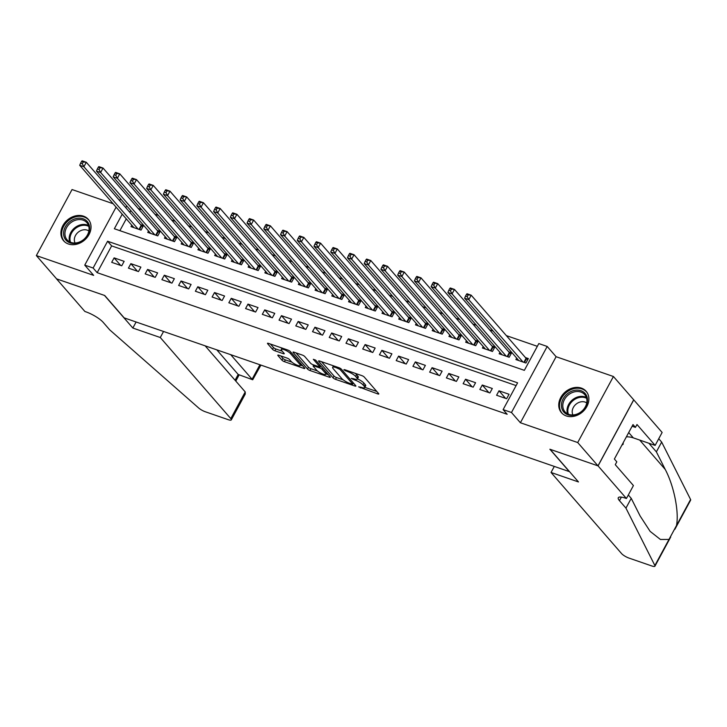 <?xml version="1.0" encoding="UTF-8"?>
<svg xmlns="http://www.w3.org/2000/svg" width="727" height="727" viewBox="0 0 727 727"><rect width="100%" height="100%" fill="white"/><g stroke="black" fill="none" stroke-linecap="round" stroke-linejoin="round"><path stroke-width="1.09" d="M358.629 386.864L377.795 393.925A2.054 0.509 -151.6 0 0 378.803 393.989A2.054 0.509 -151.6 0 0 378.64 393.58L364.318 377.113A2.054 0.509 -151.6 0 0 361.882 375.632L344.425 369.598L343.835 369.843L347.797 371.661A6.579 1.636 -151.6 0 1 355.603 376.404L356.793 377.776A6.579 1.636 -151.6 0 1 357.33 379.094A6.579 1.636 -151.6 0 1 354.085 378.885L351.232 378.349L355.194 380.166A6.579 1.636 -151.6 0 1 363 384.91L364.191 386.282A6.579 1.636 -151.6 0 1 364.727 387.6A6.579 1.636 -151.6 0 1 361.483 387.4L358.629 386.864M68.429 243.999A16.339 13.195 -41 0 0 87.076 237.484A16.339 13.195 -41 0 0 88.294 219.354A16.339 13.195 -41 0 0 83.487 216.155A16.339 13.195 -41 0 0 64.839 222.671A16.339 13.195 -41 0 0 63.631 240.801A16.339 13.195 -41 0 0 68.429 243.999M566.288 415.935A16.339 13.195 -41 0 0 584.935 409.419A16.339 13.195 -41 0 0 586.144 391.29A16.339 13.195 -41 0 0 581.346 388.091A16.339 13.195 -41 0 0 562.698 394.607A16.339 13.195 -41 0 0 561.48 412.736A16.339 13.195 -41 0 0 566.288 415.935M278.795 355.23A2.054 0.509 -151.6 0 0 277.787 355.167A2.054 0.509 -151.6 0 0 277.95 355.576L281.967 360.192A2.054 0.509 -151.6 0 0 284.411 361.673L303.786 368.371A2.054 0.509 -151.6 0 0 304.804 368.435A2.054 0.509 -151.6 0 0 304.64 368.026L290.318 351.55A2.054 0.509 -151.6 0 0 287.883 350.069L268.499 343.38A2.054 0.509 -151.6 0 0 267.481 343.317A2.054 0.509 -151.6 0 0 267.654 343.726L272.507 349.305A2.054 0.509 -151.6 0 0 274.942 350.787L283.239 353.649A2.054 0.509 -151.6 0 0 284.248 353.713A2.054 0.509 -151.6 0 0 284.084 353.304L281.676 350.541A5.498 1.372 -151.6 0 1 281.231 349.442A5.498 1.372 -151.6 0 1 285.302 350.15A5.498 1.372 -151.6 0 1 290.464 353.576L299.887 364.418A5.498 1.372 -151.6 0 1 300.333 365.517A5.498 1.372 -151.6 0 1 296.271 364.8A5.498 1.372 -151.6 0 1 291.1 361.383L289.537 359.574A2.054 0.509 -151.6 0 0 287.092 358.093L278.795 355.23M516.106 385.583L111.649 245.899L97.173 272.67L93.12 268.018L84.75 265.128L116.102 207.14M626.429 498.504L598.057 465.88L550.112 449.322L578.483 481.946L551.039 472.468L621.549 553.556A6.289 1.563 -151.6 0 0 629 558.091L651.846 565.979A6.289 1.563 -151.6 0 0 654.945 566.169A6.289 1.563 -151.6 0 0 654.873 565.533L625.947 508.118L619.468 500.667A14.667 3.644 28.4 0 1 618.277 497.731A14.667 3.644 28.4 0 1 625.511 498.186L626.429 498.504L633.426 485.563L615.269 464.68L616.814 461.827L614.379 459.028L633.008 424.586L635.443 427.376L636.988 424.523L655.136 445.406L662.133 432.465L633.69 399.805L597.976 465.853L549.866 449.231L569.314 471.605L124.172 317.872L104.724 295.498L56.615 278.886L36.35 255.586L93.665 275.379L84.75 265.128M597.976 465.853L577.711 442.543L613.424 376.504L556.11 356.712L547.195 346.461L511.481 412.5L503.12 409.61L517.597 382.838L107.596 241.237L93.12 268.018M556.11 356.712L520.396 422.75L577.711 442.543M520.396 422.75L511.481 412.5M97.173 272.67L507.164 414.272L503.12 409.61M333.057 377.84A2.054 0.509 -151.6 0 0 335.492 379.321L354.876 386.01A2.054 0.509 -151.6 0 0 355.885 386.073A2.054 0.509 -151.6 0 0 355.721 385.664L341.399 369.198A2.054 0.509 -151.6 0 0 338.964 367.717L319.58 361.019A2.054 0.509 -151.6 0 0 318.571 360.955A2.054 0.509 -151.6 0 0 318.735 361.364L333.057 377.84L334.02 376.05A2.054 0.509 -151.6 0 0 336.456 377.531L343.244 379.876M329.331 377.195L309.947 370.497A2.054 0.509 -151.6 0 1 307.512 369.016L293.19 352.55A2.054 0.509 -151.6 0 1 293.026 352.132A2.054 0.509 -151.6 0 1 294.035 352.195L302.332 355.067A2.054 0.509 -151.6 0 1 304.777 356.548L310.583 363.227A2.054 0.509 -151.6 0 0 313.019 364.709L318.517 366.608A2.054 0.509 -151.6 0 0 319.535 366.672A2.054 0.509 -151.6 0 0 319.371 366.263L313.319 359.311L315.618 360.101L330.176 376.84A2.054 0.509 -151.6 0 1 330.349 377.258A2.054 0.509 -151.6 0 1 329.331 377.195L329.776 376.377M113.13 203.724L72.055 189.538L36.35 255.586M633.69 399.805L613.424 376.504M131.787 225.188L130.996 226.633L141.038 230.105L143.455 225.643L140.529 224.634M148.517 230.959L147.735 232.413L157.777 235.884L160.185 231.422L157.259 230.414M165.256 236.738L164.466 238.192L174.507 241.664L176.925 237.202L173.998 236.193M181.986 242.518L181.205 243.972L191.246 247.444L193.655 242.982L190.728 241.973M198.725 248.298L197.935 249.752L207.977 253.223L210.394 248.761L207.468 247.753M215.456 254.077L214.674 255.531L224.716 259.003L227.124 254.541L224.198 253.532M232.195 259.857L231.404 261.311L241.446 264.782L243.863 260.321L240.937 259.303M248.925 265.637L248.143 267.091L258.185 270.562L260.593 266.1L257.667 265.082M265.664 271.416L264.873 272.87L274.915 276.342L277.332 271.88L274.406 270.862M282.394 277.196L281.613 278.65L291.654 282.121L294.062 277.659L291.136 276.642M299.133 282.976L298.343 284.43L308.384 287.901L310.802 283.439L307.875 282.421M315.863 288.755L315.082 290.209L325.123 293.681L327.532 289.219L324.605 288.201M332.602 294.535L331.812 295.989L341.854 299.46L344.271 294.998L341.345 293.981M349.333 300.315L348.551 301.769L358.593 305.24L361.001 300.778L358.075 299.76M366.072 306.094L365.281 307.548L375.323 311.02L377.74 306.558L374.814 305.54M382.802 311.874L382.02 313.328L392.062 316.799L394.47 312.337L391.544 311.32M399.541 317.654L398.75 319.108L408.792 322.579L411.209 318.117L408.274 317.099M416.271 323.433L415.49 324.887L425.531 328.359L427.939 323.888L425.013 322.879M433.01 329.213L432.22 330.667L442.261 334.138L444.679 329.667L441.743 328.659M449.74 334.993L448.959 336.447L459.001 339.909L461.409 335.447L458.483 334.438M466.48 340.772L465.689 342.226L475.731 345.688L478.148 341.227L475.213 340.218M483.21 346.552L482.428 348.006L492.47 351.468L494.878 347.006L491.952 345.997M499.949 352.331L499.158 353.785L509.2 357.248L511.617 352.786L508.682 351.777M496.596 395.261L506.637 398.732L509.045 394.27L499.004 390.799L496.596 395.261M479.856 389.481L489.898 392.953L492.315 388.491L482.274 385.019L479.856 389.481M463.126 383.702L473.168 387.173L475.576 382.711L465.534 379.24L463.126 383.702M446.387 377.922L456.429 381.393L458.846 376.931L448.804 373.46L446.387 377.922M429.657 372.142L439.699 375.614L442.107 371.152L432.065 367.68L429.657 372.142M412.918 366.363L422.96 369.834L425.377 365.372L415.335 361.901L412.918 366.363M396.188 360.583L406.229 364.054L408.638 359.592L398.596 356.121L396.188 360.583M379.449 354.803L389.49 358.275L391.908 353.813L381.866 350.341L379.449 354.803M362.718 349.024L372.76 352.495L375.168 348.033L365.127 344.562L362.718 349.024M345.979 343.244L356.021 346.715L358.438 342.253L348.397 338.782L345.979 343.244M329.249 337.464L339.291 340.936L341.699 336.474L331.657 333.002L329.249 337.464M312.51 331.685L322.552 335.156L324.969 330.694L314.927 327.223L312.51 331.685M295.78 325.905L305.822 329.376L308.23 324.914L298.188 321.443L295.78 325.905M279.041 320.125L289.082 323.597L291.5 319.135L281.458 315.663L279.041 320.125M262.311 314.346L272.352 317.817L274.761 313.355L264.719 309.884L262.311 314.346M245.572 308.566L255.613 312.037L258.03 307.576L247.989 304.104L245.572 308.566M228.841 302.786L238.883 306.258L241.291 301.796L231.25 298.324L228.841 302.786M212.102 297.016L222.144 300.478L224.561 296.016L214.52 292.545L212.102 297.016M195.372 291.236L205.414 294.699L207.822 290.237L197.78 286.774L195.372 291.236M178.633 285.457L188.675 288.919L191.092 284.457L181.05 280.995L178.633 285.457M161.903 279.677L171.945 283.139L174.353 278.677L164.311 275.215L161.903 279.677M145.164 273.897L155.205 277.36L157.623 272.898L147.581 269.435L145.164 273.897M128.434 268.118L138.475 271.58L140.884 267.118L130.842 263.656L128.434 268.118M124.153 261.338L114.112 257.876L111.694 262.338L121.736 265.8L124.153 261.338M537.335 346.316L506.337 335.61M493.16 331.058L489.598 329.831M476.421 325.278L472.868 324.051M459.691 319.498L456.129 318.272M442.952 313.719L439.399 312.492M426.222 307.939L422.66 306.712M409.483 302.159L405.93 300.933M392.753 296.38L389.19 295.153M376.013 290.6L372.46 289.373M359.283 284.82L355.721 283.594M342.544 279.041L338.991 277.814M325.814 273.261L322.252 272.034M309.075 267.481L305.522 266.255M292.345 261.702L288.792 260.475M275.606 255.922L272.052 254.695M258.876 250.143L255.322 248.916M242.136 244.363L238.583 243.136M225.406 238.592L221.853 237.356M208.667 232.813L205.114 231.577M191.937 227.033L188.384 225.797M175.198 221.253L171.645 220.017M158.468 215.474L154.915 214.238M141.738 209.694L138.175 208.458M130.769 210.539L129.815 212.311M126.28 218.845L119.891 230.659M516.679 358.111L515.897 359.565L525.939 363.027L528.347 358.565L525.421 357.557M119.637 200.607L120.464 199.08L120.946 199.253M122.227 214.183L114.348 228.751L524.349 370.343L538.825 343.571L547.195 346.461M126.716 205.886L125.762 207.649M111.649 245.899L107.596 241.237M499.004 390.799L505.583 398.369M482.274 385.019L488.853 392.589M465.534 379.24L472.114 386.809M448.804 373.46L455.384 381.03M432.065 367.68L438.645 375.25M415.335 361.901L421.914 369.47M398.596 356.121L405.175 363.691M381.866 350.341L388.445 357.911M365.127 344.562L371.706 352.132M348.397 338.782L354.976 346.352M331.657 333.002L338.237 340.572M314.927 327.223L321.507 334.793M298.188 321.443L304.777 329.013M281.458 315.663L288.037 323.233M264.719 309.884L271.307 317.454M247.989 304.104L254.568 311.674M231.25 298.324L237.838 305.894M214.52 292.545L221.099 300.115M197.78 286.774L204.369 294.335M181.05 280.995L187.63 288.555M164.311 275.215L170.9 282.776M147.581 269.435L154.16 276.996M130.842 263.656L137.43 271.216M114.112 257.876L120.691 265.437M364.727 387.6L365.69 385.819A6.579 1.636 -151.6 0 0 365.154 384.501L364.191 386.282M357.439 378.885A6.579 1.636 -151.6 0 1 363.963 383.129L365.154 384.501M357.33 379.094L358.293 377.304A6.579 1.636 -151.6 0 0 357.757 375.995L356.793 377.776M355.094 373.287A6.579 1.636 -151.6 0 1 356.566 374.623L357.757 375.995M364.863 387.346L376.804 391.462M321.534 361.692L334.02 376.05M353.131 383.293L353.885 383.556M351.959 384.11L352.55 383.865L339.982 369.407L335.892 367.544A6.579 1.636 -151.6 0 0 332.648 367.344A6.579 1.636 -151.6 0 0 333.175 368.662L341.772 378.54A6.579 1.636 -151.6 0 0 349.569 383.283L351.959 384.11M328.34 374.732L326.032 373.932M317.463 370.979L310.92 368.716L309.947 370.497M295.998 352.877L308.475 367.226A2.054 0.509 -151.6 0 0 310.92 368.716M316.608 370.152A5.498 1.372 -151.6 0 0 321.77 373.578A5.498 1.372 -151.6 0 0 325.841 374.287A5.498 1.372 -151.6 0 0 325.396 373.187L322.07 369.371A2.054 0.509 -151.6 0 0 319.635 367.889L314.137 365.99A2.054 0.509 -151.6 0 0 313.119 365.926A2.054 0.509 -151.6 0 0 313.282 366.335L316.608 370.152M320.961 366.244A2.054 0.509 -151.6 0 0 320.598 366.099L319.635 367.889M319.962 365.881L320.598 366.099M270.453 344.053L273.47 347.524A2.054 0.509 -151.6 0 0 275.906 349.005L282.249 351.196M280.758 355.903L282.93 358.411A2.054 0.509 -151.6 0 0 285.375 359.892L291.9 362.146M300.542 365.127L302.805 365.908M466.498 294.317L465.525 296.098L467.207 296.68L468.17 294.889L466.498 294.317L467.016 293.753L471.196 295.198L468.788 299.66L464.608 298.215L518.824 360.574M527.747 359.674L526.493 358.693A2.099 0.518 28.4 0 1 526.066 358.302L471.196 295.198L468.17 294.889M523.004 362.019L468.788 299.66L467.207 296.68M464.608 298.215L465.525 296.098M574.457 390.372A14.14 11.423 139 0 1 587.498 400.114A14.14 11.423 139 0 1 574.466 415.144A14.14 11.423 139 0 1 561.426 405.402A14.14 11.423 139 0 1 574.457 390.372M574.875 414.69A13.095 10.578 -41 0 0 585.58 406.338A13.095 10.578 -41 0 0 584.744 394.634A13.095 10.578 -41 0 0 574.866 391.762A13.095 10.578 -41 0 0 564.152 400.104A13.095 10.578 -41 0 0 564.988 411.818A13.095 10.578 -41 0 0 574.875 414.69M586.734 402.931A9.324 7.534 -41 0 0 580.782 401.867A9.324 7.534 -41 0 0 572.931 414.935M587.116 392.598A16.239 13.113 -41 0 0 586.716 392.107A16.239 13.113 -41 0 0 574.457 388.536A16.239 13.113 -41 0 0 561.18 398.896A16.239 13.113 -41 0 0 562.207 413.409A16.239 13.113 -41 0 0 562.643 413.881M621.849 445.224L623.166 444.233L623.166 442.788M622.685 443.679L623.166 444.233M76.599 218.436A14.14 11.423 139 0 1 89.648 228.178A14.14 11.423 139 0 1 76.617 243.209A14.14 11.423 139 0 1 63.567 233.467A14.14 11.423 139 0 1 76.599 218.436M77.017 242.754A13.095 10.578 -41 0 0 87.731 234.403A13.095 10.578 -41 0 0 86.895 222.698A13.095 10.578 -41 0 0 77.007 219.818A13.095 10.578 -41 0 0 66.302 228.169A13.095 10.578 -41 0 0 67.129 239.883A13.095 10.578 -41 0 0 77.017 242.754M88.885 230.995A9.324 7.534 -41 0 0 82.923 229.923A9.324 7.534 -41 0 0 75.072 243M89.257 220.654A16.239 13.113 -41 0 0 88.858 220.172A16.239 13.113 -41 0 0 76.599 216.601A16.239 13.113 -41 0 0 63.322 226.96A16.239 13.113 -41 0 0 64.358 241.473A16.239 13.113 -41 0 0 64.785 241.937M625.947 508.118L631.236 498.349L640.105 515.952L650.129 531.373L660.434 539.489L668.994 539.425L676.455 525.612C679.272 512.326 673.974 485.809 665.241 469.46L656.372 451.849L649.893 444.397A14.667 3.644 28.4 0 1 649.075 443.306M656.372 451.849L661.661 442.08L658.744 438.726M628.319 494.996L631.236 498.349M676.455 525.612L690.577 499.494L661.661 442.08M598.057 465.88L633.771 399.841M551.039 472.468L554.31 466.425M626.383 436.845A23.564 19.038 139 0 1 633.299 437.863L655.136 445.406M690.577 499.494A6.289 1.563 28.4 0 1 690.65 500.131L674.856 529.338M632.117 426.231L635.443 427.376M163.557 331.476L160.285 337.519L230.795 418.616L245.226 391.926L205.15 345.834M245.226 391.926L245.253 394.07L231.304 419.87A6.289 1.563 -151.6 0 1 228.205 419.67L205.368 411.782A6.289 1.563 -151.6 0 1 198.644 407.974L109.686 329.831L103.207 322.37A14.667 3.644 -151.6 0 0 85.813 311.801L84.895 311.483L56.524 278.859L104.47 295.416L132.841 328.041L160.285 337.519M136.113 321.997L132.841 328.041M230.695 354.658L252.078 379.258L259.921 364.754M231.304 419.87A6.289 1.563 -151.6 0 0 230.795 418.616M216.8 349.86L238.183 374.46L252.696 379.767L260.92 365.099M252.696 379.767L238.183 374.46L235.057 380.239M449.759 288.537L448.795 290.318L450.467 290.9L451.431 289.11L449.759 288.537L450.286 287.974L454.466 289.419L452.049 293.881L447.868 292.436L502.093 354.794M511.017 353.904L509.754 352.913A2.099 0.518 28.4 0 1 509.336 352.522L454.466 289.419L451.431 289.11M506.274 356.239L452.049 293.881L450.467 290.9M447.868 292.436L448.795 290.318M433.028 282.758L432.056 284.539L433.737 285.12L434.701 283.33L433.028 282.758L433.546 282.194L437.727 283.639L435.319 288.101L431.138 286.656L485.354 349.015M494.278 348.124L493.024 347.133A2.099 0.518 28.4 0 1 492.597 346.743L437.727 283.639L434.701 283.33M489.535 350.459L435.319 288.101L433.737 285.12M431.138 286.656L432.056 284.539M416.289 276.978L415.326 278.759L416.998 279.341L417.961 277.55L416.289 276.978L416.816 276.414L420.997 277.859L418.579 282.321L414.399 280.876L468.624 343.235M477.548 342.344L476.285 341.354A2.099 0.518 28.4 0 1 475.867 340.963L420.997 277.859L417.961 277.55M472.804 344.68L418.579 282.321L416.998 279.341M414.399 280.876L415.326 278.759M399.559 271.198L398.587 272.979L400.268 273.561L401.231 271.771L399.559 271.198L400.077 270.635L404.257 272.08L401.849 276.542L397.669 275.097L451.885 337.455M460.809 336.565L459.555 335.574A2.099 0.518 28.4 0 1 459.128 335.183L404.257 272.08L401.231 271.771M456.065 338.9L401.849 276.542L400.268 273.561M397.669 275.097L398.587 272.979M382.82 265.419L381.857 267.2L383.529 267.781L384.492 265.991L382.82 265.419L383.347 264.855L387.527 266.3L385.11 270.762L380.93 269.317L435.155 331.676M444.079 330.785L442.816 329.794A2.099 0.518 28.4 0 1 442.398 329.404L387.527 266.3L384.492 265.991M439.335 333.12L385.11 270.762L383.529 267.781M380.93 269.317L381.857 267.2M366.09 259.639L365.118 261.42L366.799 262.002L367.762 260.211L366.09 259.639L366.608 259.076L370.788 260.52L368.38 264.982L364.2 263.537L418.416 325.896M427.34 325.005L426.086 324.015A2.099 0.518 28.4 0 1 425.658 323.624L370.788 260.52L367.762 260.211M422.596 327.341L368.38 264.982L366.799 262.002M364.2 263.537L365.118 261.42M349.351 253.859L348.387 255.64L350.06 256.222L351.023 254.441L349.351 253.859L349.878 253.296L354.058 254.741L351.641 259.203L347.461 257.758L401.686 320.116M410.61 319.226L409.346 318.235A2.099 0.518 28.4 0 1 408.928 317.844L354.058 254.741L351.023 254.441M405.866 321.561L351.641 259.203L350.06 256.222M347.461 257.758L348.387 255.64M332.621 248.08L331.648 249.861L333.329 250.442L334.293 248.661L332.621 248.08L333.139 247.516L337.319 248.961L334.911 253.423L330.73 251.978L384.947 314.337M393.87 313.446L392.616 312.456A2.099 0.518 28.4 0 1 392.189 312.065L337.319 248.961L334.293 248.661M389.127 315.782L334.911 253.423L333.329 250.442M330.73 251.978L331.648 249.861M315.882 242.3L314.918 244.081L316.59 244.663L317.554 242.882L315.882 242.3L316.409 241.737L320.589 243.181L318.172 247.643L313.991 246.199L368.216 308.557M377.14 307.666L375.877 306.676A2.099 0.518 28.4 0 1 375.459 306.285L320.589 243.181L317.554 242.882M372.397 310.002L318.172 247.643L316.59 244.663M313.991 246.199L314.918 244.081M299.151 236.52L298.179 238.302L299.86 238.883L300.824 237.102L299.151 236.52L299.669 235.957L303.85 237.402L301.441 241.864L297.261 240.419L351.477 302.777M360.401 301.887L359.147 300.896A2.099 0.518 28.4 0 1 358.72 300.505L303.85 237.402L300.824 237.102M355.667 304.222L301.441 241.864L299.86 238.883M297.261 240.419L298.179 238.302M282.412 230.741L281.449 232.522L283.121 233.103L284.084 231.322L282.412 230.741L282.939 230.177L287.12 231.622L284.702 236.084L280.522 234.639L334.747 296.998M343.671 296.107L342.408 295.117A2.099 0.518 28.4 0 1 341.99 294.726L287.12 231.622L284.084 231.322M338.927 298.443L284.702 236.084L283.121 233.103M280.522 234.639L281.449 232.522M265.682 224.961L264.71 226.742L266.391 227.324L267.354 225.543L265.682 224.961L266.2 224.398L270.38 225.843L267.972 230.305L263.792 228.86L318.008 291.218M326.932 290.327L325.678 289.337A2.099 0.518 28.4 0 1 325.251 288.946L270.38 225.843L267.354 225.543M322.197 292.663L267.972 230.305L266.391 227.324M263.792 228.86L264.71 226.742M248.943 219.181L247.98 220.963L249.652 221.544L250.615 219.763L248.943 219.181L249.47 218.618L253.65 220.063L251.233 224.525L247.053 223.08L301.278 285.438M310.202 284.548L308.939 283.557A2.099 0.518 28.4 0 1 308.521 283.166L253.65 220.063L250.615 219.763M305.458 286.883L251.233 224.525L249.652 221.544M247.053 223.08L247.98 220.963M232.213 213.402L231.241 215.192L232.922 215.765L233.885 213.983L232.213 213.402L232.731 212.838L236.911 214.283L234.503 218.745L230.323 217.3L284.539 279.659M293.463 278.768L292.209 277.778A2.099 0.518 28.4 0 1 291.781 277.387L236.911 214.283L233.885 213.983M288.728 281.104L234.503 218.745L232.922 215.765M230.323 217.3L231.241 215.192M215.474 207.622L214.51 209.412L216.183 209.985L217.146 208.204L215.474 207.622L216.001 207.059L220.181 208.504L217.764 212.966L213.584 211.521L267.809 273.879M276.733 272.988L275.469 271.998A2.099 0.518 28.4 0 1 275.051 271.607L220.181 208.504L217.146 208.204M271.989 275.324L217.764 212.966L216.183 209.985M213.584 211.521L214.51 209.412M198.744 201.842L197.771 203.633L199.452 204.205L200.416 202.424L198.744 201.842L199.262 201.279L203.442 202.724L201.034 207.195L196.853 205.75L251.069 268.109M259.993 267.209L258.739 266.218A2.099 0.518 28.4 0 1 258.312 265.837L203.442 202.724L200.416 202.424M255.259 269.544L201.034 207.195L199.452 204.205M196.853 205.75L197.771 203.633M182.004 196.063L181.041 197.853L182.713 198.426L183.677 196.644L182.004 196.063L182.532 195.508L186.712 196.953L184.294 201.415L180.114 199.97L234.339 262.329M243.263 261.429L242 260.439A2.099 0.518 28.4 0 1 241.582 260.057L186.712 196.953L183.677 196.644M238.52 263.774L184.294 201.415L182.713 198.426M180.114 199.97L181.041 197.853M165.274 190.283L164.302 192.073L165.983 192.646L166.946 190.865L165.274 190.283L165.792 189.729L169.973 191.174L167.564 195.636L163.384 194.191L217.6 256.549M226.524 255.65L225.27 254.659A2.099 0.518 28.4 0 1 224.843 254.277L169.973 191.174L166.946 190.865M221.79 257.994L167.564 195.636L165.983 192.646M163.384 194.191L164.302 192.073M148.535 184.504L147.572 186.294L149.244 186.866L150.207 185.085L148.535 184.504L149.062 183.949L153.243 185.394L150.825 189.856L146.645 188.411L200.87 250.77M209.794 249.87L208.531 248.879A2.099 0.518 28.4 0 1 208.113 248.498L153.243 185.394L150.207 185.085M205.05 252.214L150.825 189.856L149.244 186.866M146.645 188.411L147.572 186.294M131.805 178.724L130.833 180.514L132.514 181.087L133.477 179.305L131.805 178.724L132.323 178.17L136.503 179.614L134.095 184.076L129.915 182.631L184.131 244.99M193.055 244.09L191.801 243.109A2.099 0.518 28.4 0 1 191.374 242.718L136.503 179.614L133.477 179.305M188.32 246.435L134.095 184.076L132.514 181.087M129.915 182.631L130.833 180.514M115.066 172.944L114.103 174.734L115.775 175.307L116.738 173.526L115.066 172.944L115.593 172.39L119.773 173.835L117.356 178.297L113.176 176.852L167.401 239.21M176.325 238.311L175.062 237.329A2.099 0.518 28.4 0 1 174.644 236.938L119.773 173.835L116.738 173.526M171.581 240.655L117.356 178.297L115.775 175.307M113.176 176.852L114.103 174.734M98.336 167.165L97.363 168.955L99.045 169.527L100.008 167.746L98.336 167.165L98.854 166.61L103.034 168.055L100.626 172.517L96.446 171.072L150.662 233.431M159.586 232.531L158.332 231.549A2.099 0.518 28.4 0 1 157.904 231.159L103.034 168.055L100.008 167.746M154.851 234.876L100.626 172.517L99.045 169.527M96.446 171.072L97.363 168.955M81.597 161.385L80.633 163.175L82.305 163.748L83.269 161.967L81.597 161.385L82.124 160.831L86.304 162.275L83.887 166.737L79.706 165.293L133.932 227.651M142.855 226.751L141.592 225.77A2.099 0.518 28.4 0 1 141.174 225.379L86.304 162.275L83.269 161.967M138.112 229.096L83.887 166.737L82.305 163.748M79.706 165.293L80.633 163.175M360.746 387.146L360.338 387.9M345.952 370.125L345.543 370.879M353.349 378.631L352.94 379.394M363.963 383.129L363 384.91M355.657 379.321L355.194 380.166M356.566 374.623L355.603 376.404M348.206 370.906L347.797 371.661M378.231 393.107L377.795 393.925M319.008 360.874L318.735 361.364M355.312 385.201L354.876 386.01M336.456 377.531L335.492 379.321M353.168 382.72L352.55 383.865M340.49 368.462L339.982 369.407M338.682 367.617L338.273 368.371M336.301 366.79L335.892 367.544M308.475 367.226L307.512 369.016M293.463 352.05L293.19 352.55M319.989 365.118L319.371 366.263M326.014 372.051L325.396 373.187M322.688 368.225L322.07 369.371M314.537 365.236L314.137 365.99M300.505 363.273L299.887 364.418M291.082 352.431L290.464 353.576M283.675 352.84L283.239 353.649M275.906 349.005L274.942 350.787M273.47 347.524L272.507 349.305M267.918 343.226L267.654 343.726M304.231 367.553L303.786 368.371M285.375 359.892L284.411 361.673M282.93 358.411L281.967 360.192M278.223 355.076L277.95 355.576M526.493 358.693L524.431 362.509M526.066 358.302L523.894 362.328M567.569 413.836A13.095 10.578 139 0 1 579.083 396.615A13.095 10.578 139 0 1 586.389 397.469M586.653 398.332A12.668 10.233 -41 0 0 579.483 397.451A12.668 10.233 -41 0 0 568.387 414.208M69.71 241.9A13.095 10.578 139 0 1 81.233 224.679A13.095 10.578 139 0 1 88.54 225.534M88.794 226.388A12.668 10.233 -41 0 0 81.633 225.515A12.668 10.233 -41 0 0 70.528 242.273M649.893 444.397L650.256 443.715M621.385 497.123L619.468 500.667M654.873 565.533L668.994 539.425M665.241 469.46L639.687 440.062M628.691 432.565L633.299 437.863M509.754 352.913L507.691 356.73M509.336 352.522L507.155 356.548M493.024 347.133L490.961 350.95M492.597 346.743L490.425 350.768M476.285 341.354L474.222 345.171M475.867 340.963L473.686 344.989M459.555 335.574L457.492 339.391M459.128 335.183L456.956 339.209M442.816 329.794L440.753 333.611M442.398 329.404L440.226 333.429M426.086 324.015L424.023 327.832M425.658 323.624L423.487 327.65M409.346 318.235L407.284 322.052M408.928 317.844L406.757 321.87M392.616 312.456L390.553 316.272M392.189 312.065L390.017 316.091M375.877 306.676L373.814 310.493M375.459 306.285L373.287 310.311M359.147 300.896L357.084 304.713M358.72 300.505L356.548 304.531M342.408 295.117L340.345 298.933M341.99 294.726L339.818 298.752M325.678 289.337L323.615 293.154M325.251 288.946L323.079 292.972M308.939 283.557L306.876 287.374M308.521 283.166L306.349 287.192M292.209 277.778L290.146 281.594M291.781 277.387L289.61 281.413M275.469 271.998L273.407 275.815M275.051 271.607L272.879 275.633M258.739 266.218L256.676 270.035M258.312 265.837L256.14 269.853M242 260.439L239.937 264.264M241.582 260.057L239.41 264.074M225.27 254.659L223.207 258.485M224.843 254.277L222.671 258.294M208.531 248.879L206.468 252.705M208.113 248.498L205.941 252.514M191.801 243.109L189.738 246.926M191.374 242.718L189.202 246.735M175.062 237.329L172.999 241.146M174.644 236.938L172.472 240.955M158.332 231.549L156.269 235.366M157.904 231.159L155.732 235.175M141.592 225.77L139.529 229.587M141.174 225.379L139.002 229.396M353.331 382.92L352.668 384.156M333.475 365.817L332.648 367.344M320.225 365.39L319.535 366.672M326.65 372.787L325.841 374.287M313.655 364.927L313.119 365.926M301.151 364.009L300.333 365.517M281.994 348.033L281.231 349.442M654.945 566.169L670.73 536.971M235.793 381.084L239.056 375.05"/></g></svg>
